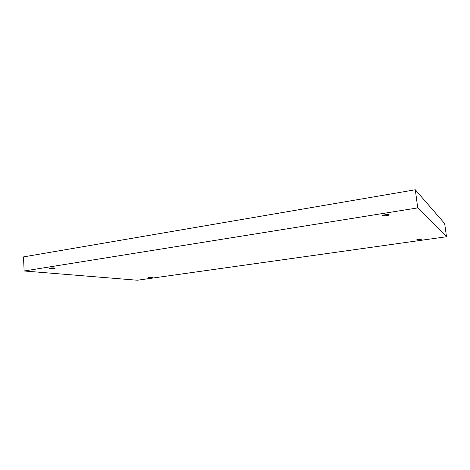 <?xml version="1.0" encoding="UTF-8"?>
<svg xmlns="http://www.w3.org/2000/svg" width="470" height="470" viewBox="0 0 470 470"><rect width="100%" height="100%" fill="white"/><g stroke="black" fill="none" stroke-linecap="round" stroke-linejoin="round"><path stroke-width="0.7" d="M151.804 277.459L152.85 277.183L149.495 277.247C151.322 276.901 154.401 277.188 151.804 277.459C150 277.805 146.893 277.523 149.495 277.247L148.455 277.523L151.804 277.459L151.775 277.071L151.804 277.459M419.886 239.606L422.189 239.001L419.134 239.071C422.518 238.807 422.771 238.989 419.886 239.606C416.514 239.87 416.261 239.694 419.134 239.071L416.843 239.677L419.886 239.606L419.804 238.983L419.886 239.606M386.328 215.754L389.184 214.819C388.255 214.484 386.857 214.479 384.989 214.802L389.125 214.731C388.913 215.184 387.979 215.524 386.328 215.754L382.21 215.83C382.392 215.383 383.32 215.037 384.989 214.802L382.145 215.736C383.073 216.071 384.466 216.077 386.328 215.754L386.187 214.643L386.328 215.754M54.097 268.435L55.125 268.106L50.396 268.094C52.393 267.624 57.322 268.082 54.097 268.435C52.141 268.905 47.176 268.452 50.396 268.094L49.379 268.423L54.097 268.435L54.068 267.888L54.097 268.435M415.315 189.768L23.5 256.902L24.117 270.99L417.736 207.899L415.315 189.768L417.736 207.899L446.5 236.739L137.316 280.232L24.117 270.99L23.5 256.902L415.315 189.768L444.661 223.55L446.5 236.739L444.661 223.55L415.315 189.768M417.736 207.899L24.117 270.99L137.316 280.232L446.5 236.739L417.736 207.899"/></g></svg>
